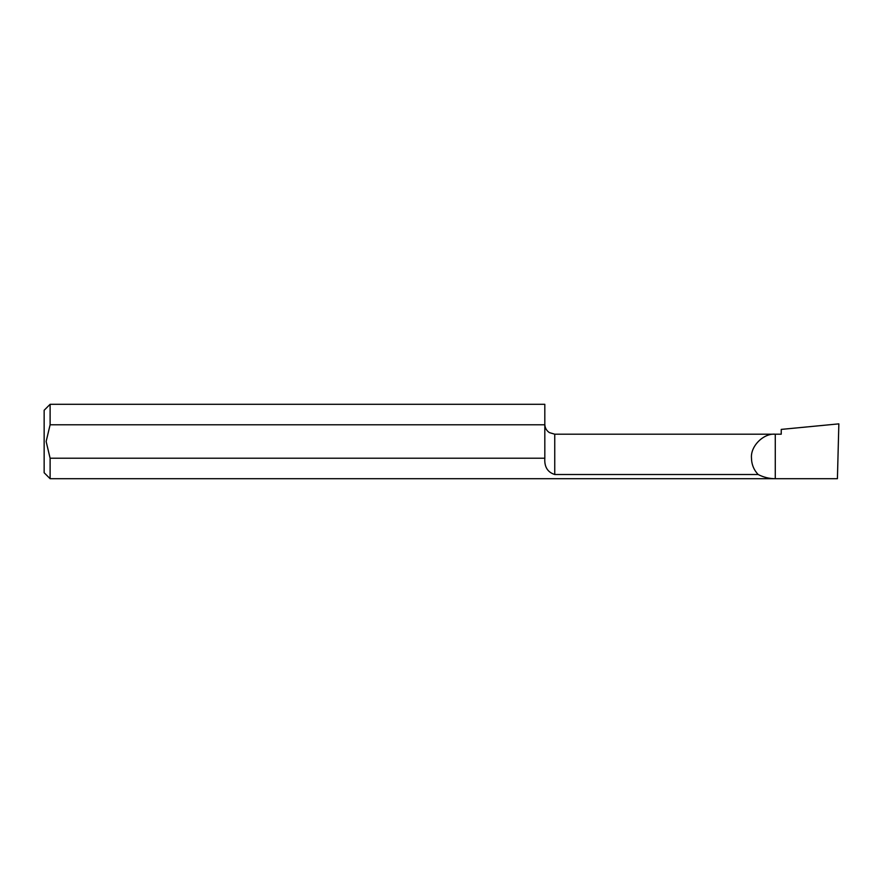 <?xml version="1.0" encoding="UTF-8"?>
<svg xmlns="http://www.w3.org/2000/svg" width="883" height="883" viewBox="0 0 883 883"><rect width="100%" height="100%" fill="white"/><g stroke="black" fill="none" stroke-linecap="round" stroke-linejoin="round"><path stroke-width="1.32" d="M751.477 457.99C750.407 446.213 763.497 433.123 775.274 434.193L781.234 434.193L781.234 429.403L838.85 423.862L837.415 478.696L775.274 478.696C769.225 478.674 763.519 477.273 758.144 474.513C753.795 469.866 751.565 464.359 751.477 457.99M544.822 458.222L50.11 458.222L46.137 441.5L50.11 424.778L544.811 424.778L544.822 458.222C544.248 466.798 547.559 472.217 554.745 474.513L758.144 474.513M554.745 474.513L554.745 434.193L775.274 434.193L775.274 478.696L50.11 478.696L44.15 472.736L44.15 410.264L50.11 404.304L50.11 424.778M50.11 478.696L50.11 458.222M50.11 404.304L544.811 404.304L544.811 424.778M554.745 434.193L549.358 432.604C546.434 430.584 544.91 427.802 544.811 424.259"/></g></svg>
